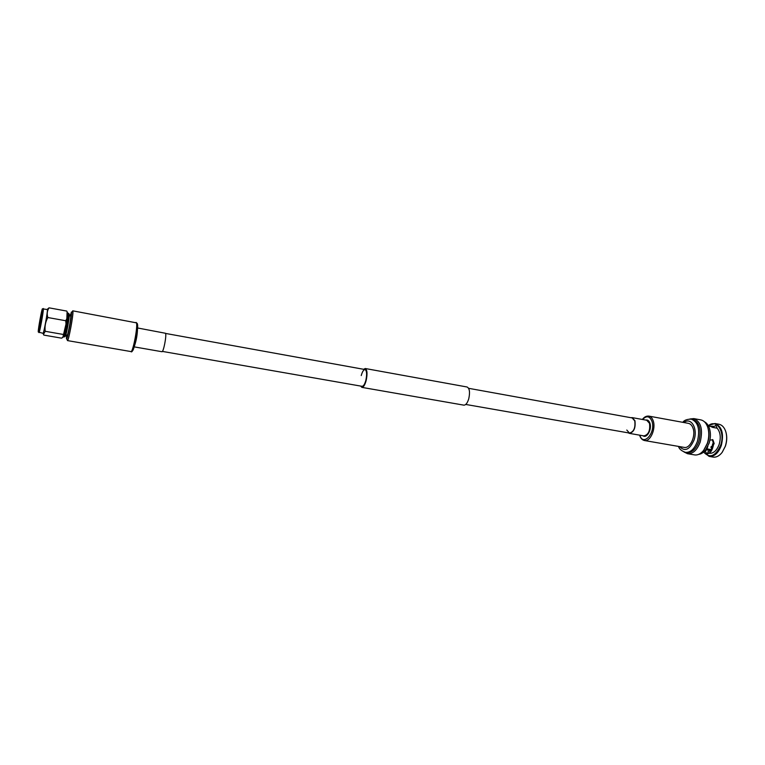 <?xml version="1.0" encoding="UTF-8"?>
<svg xmlns="http://www.w3.org/2000/svg" width="765" height="765" viewBox="0 0 765 765"><rect width="100%" height="100%" fill="white"/><g stroke="black" fill="none" stroke-linecap="round" stroke-linejoin="round"><path stroke-width="1.15" d="M361.243 375.558C362.352 371.599 363.624 369.6 365.039 369.552C366.827 370.738 367.095 374.334 365.842 380.339C364.723 384.288 363.461 386.287 362.055 386.315L162.362 351.403M363.643 369.304L365.23 368.51L467.099 387.004C469.605 388.381 470.15 392.321 468.744 398.814C467.405 403.079 465.789 405.182 463.867 405.154L361.874 387.367L360.659 386.067M365.23 368.51C367.248 369.839 367.544 373.884 366.139 380.645C364.876 385.082 363.452 387.329 361.874 387.367M38.307 332.029L43.069 333.33C43.643 334.133 47.698 312.072 47.44 309.567L42.429 308.821C41.865 308.544 38.116 329.026 38.25 331.675L38.307 332.029C38.738 333.205 42.716 311.584 42.515 309.117L42.429 308.821M67.1 311.718L66.842 318.67L65.761 320.745L66 324.025L62.845 337.403L61.516 338.159L43.835 335.089L43.462 334.382L45.221 331.293C44.59 326.435 45.46 321.855 47.841 317.532C46.742 314.004 47.134 310.772 49.027 307.836L47.334 309.242M39.005 332.622C39.531 333.425 43.586 311.326 43.376 308.821L43.299 308.505M42.333 310.102L42.295 309.844C41.922 308.63 38.307 328.175 38.432 330.7L38.518 331.016C39.063 331.13 42.505 312.254 42.333 310.102M42.065 312.981L39.388 327.994M63.447 336.753L64.499 336.877C65.484 336.495 69.242 315.926 68.754 313.554L67.664 313.057M62.845 337.403L63.505 336.686C64.518 336.045 68.209 315.706 67.741 313.373L67.071 311.642M65.283 336.189L65.293 336.17C66.22 335.806 69.711 316.691 69.252 314.482L68.697 313.306M65.809 334.946L67.177 335.185C67.865 335.864 71.155 318.164 70.734 316.088L69.261 315.572M66.536 335.07L66.478 338.752C67.253 340.836 72.034 315.505 71.422 312.56L69.988 315.706M66.478 338.752L67.521 340.1C68.554 341.142 73.469 314.721 72.799 311.699L71.202 312.225M66.842 318.67L67.387 313.421M64.556 331.446L66 324.025M62.72 337.451L63.581 335.424M66.775 311.078L49.027 307.836M65.761 320.745L47.841 317.532M63.103 334.42L45.221 331.293M134.219 346.88L161.903 351.709C163.433 352.522 166.78 335.443 165.508 333.272L137.585 327.975M67.358 339.918L67.502 340.205C68.544 341.257 73.497 314.645 72.828 311.604L72.426 311.432M67.234 339.756L67.435 340.588C68.496 341.668 73.593 314.339 72.895 311.231L72.254 311.546M707.912 427.788L707.988 427.998C709.404 432.703 709.279 437.743 707.587 443.126L703.972 449.944M687.515 453.702L694.582 454.907C697.776 455.357 700.797 453.836 703.647 450.356L707.329 443.308C709.117 437.618 709.251 432.273 707.749 427.291C706.277 423.035 703.963 420.578 700.807 419.889L693.759 418.589C701.008 421.687 703.15 429.509 700.195 442.055C697.106 450.174 692.88 454.056 687.515 453.702L683.977 451.952M678.507 446.406C679.177 448.969 681.491 450.948 685.44 452.345C690.499 452.689 694.486 449.007 697.403 441.329C700.195 429.461 698.177 422.07 691.35 419.144L692.765 419.402C699.602 422.328 701.629 429.72 698.837 441.577C701.639 429.557 699.554 422.156 692.574 419.363M689.839 419.01L693.759 418.589M704.489 421.811C706.697 422.94 708.342 425.101 709.413 428.295L709.471 428.476C710.857 433.105 710.723 438.049 709.069 443.327L705.54 450.002M709.471 428.476L709.413 428.295C710.819 432.99 710.685 438.02 709.012 443.375L705.55 449.983C703.437 452.612 701.151 454.075 698.694 454.372M708.62 425.483C716.92 418.751 725.402 432.273 720.62 445.307C715.485 456.332 709.853 458.627 703.733 452.182M708.505 425.455L714.979 423.514C721.978 426.459 724.092 433.803 721.299 445.536C718.364 453.138 714.309 456.762 709.126 456.399L703.637 452.201M714.979 423.514L718.937 424.25C722.122 424.938 724.407 427.444 725.813 431.737C727.094 436.318 726.932 441.156 725.306 446.244L722.131 452.411C719.339 455.959 716.327 457.518 713.095 457.078L709.126 456.399M725.842 431.862L725.918 432.082C727.161 436.519 726.999 441.204 725.421 446.148L722.208 452.316M712.416 427.319L712.99 426.248L714.127 426.459L715.868 425.426L717.159 428.199C720.429 432.187 721.099 437.599 719.157 444.427C716.767 450.652 713.439 453.616 709.203 453.32L707.673 453.033L708.141 451.465M708.447 425.436L712.607 427.367L717.159 428.199M710.618 450.059L710.216 449.438M710.283 450.48L706.42 449.801M712.406 439.579L713.238 442.992L712.607 444.14C711.737 449.112 710.264 451.56 708.18 451.474M709.92 440.105L712.904 439.808L714.166 443.547L713.487 444.761C712.33 450.432 710.475 453.215 707.921 453.09M705.244 451.293L707.147 454.219L708.801 453.243M703.37 452.239C705.225 451.991 706.736 450.002 707.883 446.253M713.487 444.761L712.607 444.14M708.62 426.315L712.99 426.248M712.292 446.024L710.771 447.181L711.928 447.382M711.469 446.416L712.167 446.54M686.664 452.555C691.799 453.043 695.863 449.38 698.837 441.577C695.921 449.256 691.923 452.928 686.855 452.593L685.44 452.345M630.915 417.709L632.196 417.614L634.931 420.702C635.772 427.951 633.917 432.177 629.385 433.373L628.218 432.847M468.629 388.314L632.139 417.929L634.768 420.893C635.572 427.855 633.793 431.909 629.442 433.057L626.784 430.035M648.863 416.112L688.414 423.351C690.47 423.791 691.99 425.378 692.994 428.113C696.083 435.964 690.068 448.912 684.14 447.382L644.513 440.535C650.202 442.036 656.102 428.83 653.224 420.893C652.287 418.13 650.833 416.533 648.863 416.112C646.339 415.864 644.178 416.982 642.399 419.469M132.135 350.686C133.827 352.981 138.914 327.21 137.394 324.054M136.103 322.428L137.327 323.576C138.207 327.783 136.533 337.987 134.956 344.231C133.177 350.37 131.829 352.818 130.92 351.565C132.871 352.78 138.016 326.062 136.438 322.849L72.732 310.829M134.592 345.598C136.333 340.301 137.298 334.869 137.49 329.294M683.91 422.529C691.063 416.686 698.139 428.639 693.998 440.133C689.648 449.801 684.857 451.962 679.626 446.597M642.6 419.497C646.549 415.385 649.667 415.978 651.962 421.266C655.968 432.684 643.222 446.999 639.808 435.189M645.765 420.071C647.649 419.669 649.036 420.721 649.925 423.208C652.124 429.28 646.75 438.909 642.982 435.744M632.196 417.614L646.702 420.243L649.504 423.332C650.374 430.542 648.519 434.74 643.92 435.907L629.385 433.373M365.039 369.552L165.565 333.435M629.442 433.057L465.761 404.446M43.05 333.32L43.462 334.382M65.293 336.17L64.499 336.877M130.92 351.565L67.435 340.588M707.988 427.998L707.749 427.291M691.35 419.144C687.066 419.134 684.216 420.195 682.791 422.328M712.798 426.21L713.984 426.43M710.943 449.562L706.927 448.864M704.116 449.772L703.647 450.356M639.607 435.151L639.655 435.314C640.601 438.297 642.227 440.038 644.513 440.535"/></g></svg>
